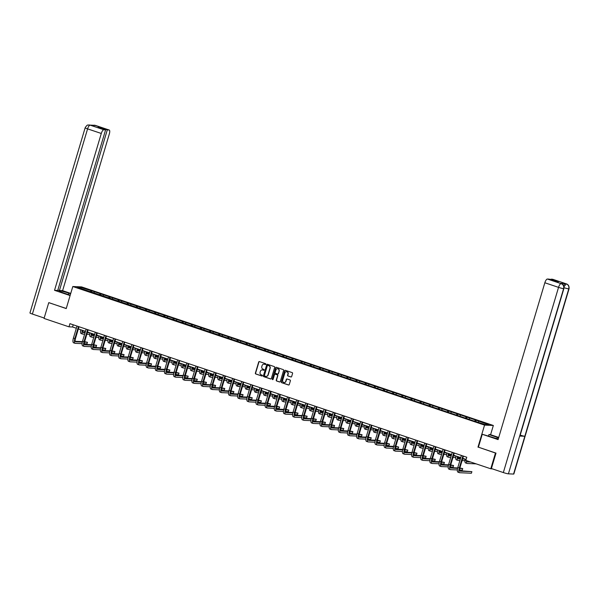 <?xml version="1.0" encoding="UTF-8"?>
<svg xmlns="http://www.w3.org/2000/svg" width="599" height="599" viewBox="0 0 599 599"><rect width="100%" height="100%" fill="white"/><g stroke="black" fill="none" stroke-linecap="round" stroke-linejoin="round"><path stroke-width="0.9" d="M265.836 364.229A0.457 0.427 -87.5 0 0 265.567 363.66L259.449 361.601A0.651 0.606 -87.5 0 0 258.686 362.028L255.369 373.155A0.651 0.606 -87.5 0 0 255.758 373.963L261.875 376.022A0.457 0.427 -87.5 0 0 262.407 375.73A0.457 0.427 -87.5 0 0 262.137 375.161L261.344 374.892A2.074 1.932 -87.5 0 1 260.093 372.293L260.37 371.365A2.074 1.932 -87.5 0 1 262.804 370.01L263.59 370.272A0.457 0.427 -87.5 0 0 264.122 369.98A0.457 0.427 -87.5 0 0 263.852 369.411L263.058 369.141A2.074 1.932 -87.5 0 1 261.808 366.543L262.085 365.615A2.074 1.932 -87.5 0 1 264.518 364.259L265.305 364.521A0.457 0.427 -87.5 0 0 265.836 364.229M290.889 376.981A0.651 0.606 -87.5 0 0 291.646 376.554L292.574 373.432A0.651 0.606 -87.5 0 0 292.185 372.615L285.394 370.332A0.651 0.606 -87.5 0 0 284.63 370.759L281.313 381.885A0.651 0.606 -87.5 0 0 281.702 382.701L288.501 384.985A0.651 0.606 -87.5 0 0 289.257 384.558L290.388 380.792A0.651 0.606 -87.5 0 0 289.991 379.976L287.086 378.995A0.651 0.606 -87.5 0 0 286.322 379.422L285.768 381.293A1.737 1.617 -87.5 0 1 284.151 382.506A1.737 1.617 -87.5 0 1 282.683 380.253L284.869 372.93A1.737 1.617 -87.5 0 1 286.487 371.717A1.737 1.617 -87.5 0 1 287.947 373.963L287.587 375.184A0.651 0.606 -87.5 0 0 287.977 376L291.121 376.988A0.651 0.606 -87.5 0 0 291.159 377.003M478.399 447.168L495.463 453.039L490.768 468.785L492.311 468.852M477.98 447.154L484.554 425.103L72.801 286.524L81.584 286.906L493.344 425.485L484.554 425.103M49.096 302.705L66.227 308.575L72.801 286.524M48.744 302.69L44.049 318.436L68.982 326.829L72.546 326.979L76.335 328.259M490.768 468.785L465.835 460.391L466.778 457.239L69.918 323.677L68.982 326.829M274.664 367.404A0.651 0.606 -87.5 0 0 274.275 366.588L267.483 364.304A0.651 0.606 -87.5 0 0 266.72 364.731L263.403 375.858A0.651 0.606 -87.5 0 0 263.792 376.674L270.591 378.957A0.651 0.606 -87.5 0 0 271.347 378.531L274.664 367.404M276.438 367.314L283.23 369.605A0.651 0.606 -87.5 0 1 283.619 370.414L280.302 381.548A0.651 0.606 -87.5 0 1 279.546 381.967L276.633 380.994A0.651 0.606 -87.5 0 1 276.244 380.178L277.592 375.663A0.651 0.606 -87.5 0 0 277.195 374.854L275.27 374.203A0.651 0.606 -87.5 0 0 274.507 374.63L273.107 379.332A0.457 0.427 -87.5 0 1 272.687 379.646A0.457 0.427 -87.5 0 1 272.298 379.055L275.675 367.741A0.651 0.606 -87.5 0 1 276.438 367.314M476.19 420.213L91.774 290.837L80.932 287.445L77.323 287.288L474.363 421.172L485.205 424.564L488.814 424.721L476.19 420.213L475.831 421.411M474.633 421.179L475.321 420.176M469.099 419.143L469.691 418.282M465.483 418.102L466.172 417.099M459.942 416.065L460.534 415.204M456.326 415.025L457.015 414.021M450.792 412.981L451.384 412.119M447.176 411.94L447.865 410.936M441.643 409.903L442.234 409.042M438.019 408.862L438.708 407.859M432.485 406.818L433.077 405.965M428.869 405.778L429.558 404.774M423.336 403.741L423.927 402.88M419.719 402.7L420.408 401.697M414.179 400.664L414.77 399.803M410.562 399.615L411.251 398.62M405.029 397.579L405.62 396.718M401.412 396.538L402.101 395.535M395.879 394.501L396.463 393.64M392.255 393.461L392.944 392.457M386.722 391.417L387.313 390.563M383.105 390.376L383.794 389.372M377.572 388.339L378.164 387.478M373.956 387.298L374.645 386.295M368.415 385.262L369.006 384.401M364.798 384.214L365.487 383.21M359.265 382.177L359.857 381.316M355.649 381.136L356.338 380.133M350.116 379.1L350.7 378.239M346.492 378.059L347.18 377.056M340.958 376.015L341.55 375.154M337.342 374.974L338.031 373.971M331.809 372.937L332.4 372.076M328.192 371.897L328.873 370.893M322.651 369.86L323.243 368.999M319.035 368.812L319.724 367.808M313.502 366.775L314.093 365.914M309.885 365.734L310.574 364.731M304.352 363.698L304.936 362.837M300.728 362.657L301.417 361.654M295.195 360.613L295.786 359.752M291.578 359.572L292.267 358.569M286.045 357.536L286.636 356.675M282.428 356.495L283.11 355.492M276.888 354.458L277.479 353.597M273.271 353.41L273.96 352.407M267.738 351.373L268.33 350.512M264.122 350.333L264.81 349.329M258.588 348.296L259.172 347.435M254.964 347.255L255.653 346.252M249.431 345.211L250.023 344.35M245.815 344.17L246.503 343.167M240.281 342.134L240.873 341.273M236.657 341.093L237.346 340.09M231.124 339.049L231.716 338.195M227.508 338.008L228.197 337.005M221.974 335.972L222.566 335.111M218.358 334.931L219.047 333.928M212.825 332.894L213.409 332.033M209.201 331.853L209.89 330.85M203.667 329.809L204.259 328.948M200.051 328.769L200.74 327.765M194.518 326.732L195.109 325.871M190.894 325.691L191.583 324.688M185.361 323.647L185.952 322.794M181.744 322.606L182.433 321.603M176.211 320.57L176.802 319.709M172.594 319.529L173.283 318.526M167.061 317.492L167.645 316.631M163.437 316.444L164.126 315.441M157.904 314.408L158.495 313.547M154.287 313.367L154.976 312.364M148.754 311.33L149.346 310.469M145.13 310.289L145.819 309.286M139.597 308.245L140.188 307.392M135.98 307.205L136.669 306.201M130.447 305.168L131.039 304.307M126.831 304.127L127.52 303.124M121.29 302.091L121.882 301.23M117.674 301.042L118.362 300.039M112.14 299.006L112.732 298.145M108.524 297.965L109.213 296.962M102.991 295.928L103.582 295.067M99.367 294.888L100.055 293.884M93.833 292.844L94.425 291.983M90.217 291.803L90.906 290.8M81.157 288.576L80.932 287.445M490.588 434.709L493.344 425.485M78.349 328.933L85.485 331.337M87.499 332.018L94.642 334.422M96.656 335.096L103.792 337.499M105.806 338.173L112.949 340.576M114.963 341.258L122.099 343.661M124.113 344.335L131.248 346.739M133.263 347.42L140.406 349.823M142.42 350.497L149.555 352.901M151.569 353.575L158.713 355.978M160.727 356.66L167.862 359.063M169.876 359.737L177.019 362.14M179.026 362.822L186.169 365.225M188.183 365.899L195.319 368.303M197.333 368.984L204.476 371.38M206.49 372.061L213.626 374.465M215.64 375.139L222.783 377.542M224.79 378.224L231.933 380.627M233.947 381.301L241.083 383.704M243.097 384.386L250.24 386.782M252.254 387.463L259.389 389.867M261.404 390.541L268.547 392.944M270.553 393.625L277.696 396.029M279.711 396.703L286.846 399.106M288.86 399.788L296.003 402.191M298.017 402.865L305.153 405.268M307.167 405.942L314.31 408.346M316.317 409.027L323.46 411.431M325.474 412.105L332.61 414.508M334.624 415.189L341.767 417.593M343.781 418.267L350.917 420.67M352.931 421.344L360.074 423.748M362.081 424.429L369.224 426.832M371.238 427.506L378.373 429.91M380.387 430.591L387.531 432.995M389.545 433.669L396.68 436.072M398.694 436.753L405.837 439.149M407.852 439.831L414.987 442.234M417.001 442.908L424.137 445.312M426.151 445.993L433.294 448.396M435.308 449.07L442.444 451.474M444.458 452.155L451.601 454.551M453.615 455.233L460.751 457.636M462.765 458.31L466.119 459.44M478.249 422.22L478.841 421.367M73.198 324.785L72.546 326.979M91.415 292.035L91.774 290.837M100.572 295.112L100.924 293.922M109.722 298.19L110.081 296.999M118.872 301.275L119.231 300.077M128.029 304.352L128.381 303.161M137.178 307.437L137.538 306.239M146.336 310.514L146.688 309.324M155.485 313.591L155.845 312.401M164.635 316.676L164.995 315.478M173.792 319.754L174.144 318.563M182.942 322.839L183.301 321.641M192.099 325.916L192.451 324.725M201.249 329.001L201.608 327.803M210.399 332.078L210.758 330.888M219.556 335.155L219.908 333.965M228.706 338.24L229.065 337.042M237.863 341.318L238.215 340.127M247.013 344.403L247.372 343.205M256.162 347.48L256.522 346.289M265.32 350.557L265.671 349.367M274.469 353.642L274.829 352.444M283.627 356.719L283.978 355.529M292.776 359.804L293.136 358.606M301.933 362.882L302.285 361.691M311.083 365.959L311.435 364.769M320.233 369.044L320.592 367.846M329.39 372.121L329.742 370.931M338.54 375.206L338.899 374.008M347.697 378.283L348.049 377.093M356.847 381.361L357.199 380.17M365.996 384.446L366.356 383.248M375.154 387.523L375.506 386.333M384.303 390.608L384.663 389.41M393.461 393.685L393.813 392.495M402.61 396.763L402.962 395.572M411.76 399.847L412.119 398.649M420.917 402.925L421.269 401.734M430.067 406.01L430.426 404.812M439.224 409.087L439.576 407.897M448.374 412.172L448.733 410.974M457.524 415.249L457.883 414.059M466.681 418.327L467.033 417.136M265.305 364.521L264.751 364.267A2.074 1.932 -87.5 0 0 264.137 364.177M262.422 369.927A2.074 1.932 -87.5 0 1 263.036 370.017L263.59 370.272M259.404 361.586A0.651 0.606 -87.5 0 0 258.925 362.036L255.608 373.162A0.651 0.606 -87.5 0 0 255.998 373.978L261.875 376.022M267.439 364.289A0.651 0.606 -87.5 0 0 266.959 364.739L263.642 375.865A0.651 0.606 -87.5 0 0 264.032 376.681L270.823 378.965A0.651 0.606 -87.5 0 0 270.868 378.98M267.985 365.375A0.457 0.427 -87.5 0 1 268.09 365.39L267.858 365.383A0.457 0.427 -87.5 0 0 267.326 365.682L264.414 375.446A0.457 0.427 -87.5 0 0 264.683 376.015L265.522 376.299A2.074 1.932 -87.5 0 0 267.955 374.937L269.947 368.265A2.074 1.932 -87.5 0 0 268.689 365.667L267.858 365.383A0.457 0.427 -87.5 0 1 267.985 365.375L267.746 365.36M266.136 376.397A2.074 1.932 -87.5 0 0 268.187 374.952L267.955 374.937M268.09 365.39L268.929 365.675A2.074 1.932 -87.5 0 1 270.179 368.273L268.187 374.952M275.233 374.195A0.651 0.606 -87.5 0 1 275.51 374.218L277.434 374.862A0.651 0.606 -87.5 0 1 277.824 375.678L276.483 380.193A0.651 0.606 -87.5 0 0 276.873 381.001L279.778 381.982A0.651 0.606 -87.5 0 0 279.823 381.99M276.394 367.307A0.651 0.606 -87.5 0 0 275.914 367.756L272.538 379.07A0.457 0.427 -87.5 0 0 272.807 379.631M278.984 370.983A1.737 1.617 -87.5 0 0 277.517 368.729A1.737 1.617 -87.5 0 0 275.907 369.942L275.136 372.526A0.651 0.606 -87.5 0 0 275.525 373.342L277.457 373.986A0.651 0.606 -87.5 0 0 278.213 373.566L279.224 370.991A1.737 1.617 -87.5 0 0 277.637 368.744M277.734 374.008A0.651 0.606 -87.5 0 0 278.453 373.574L278.213 373.566M279.224 370.991L278.453 373.574M286.607 371.724A1.737 1.617 -87.5 0 1 288.186 373.978L287.827 375.199A0.651 0.606 -87.5 0 0 288.216 376.007L291.121 376.988M284.27 382.506A1.737 1.617 -87.5 0 0 286 381.301L285.768 381.293M287.048 378.987A0.651 0.606 -87.5 0 0 286.562 379.429L286 381.301M285.349 370.317A0.651 0.606 -87.5 0 0 284.869 370.766L281.552 381.892A0.651 0.606 -87.5 0 0 281.942 382.709L288.74 384.992A0.651 0.606 -87.5 0 0 288.778 385.007M82.789 330.431A3.302 1.146 108.6 0 0 83.179 332.505A3.302 1.146 108.6 0 0 83.291 332.527L85.11 332.61M87.297 332.7L89.865 332.812M82.819 332.078L85.238 332.183M87.424 332.273L88.405 332.318M94.582 334.609L91.872 334.497M89.655 334.399L86.825 334.279M84.639 334.182L82.819 334.1A4.949 1.722 -71.4 0 1 82.647 334.07A4.949 1.722 -71.4 0 1 82.205 330.236M81.352 333.613A4.949 1.722 -71.4 0 1 81.179 333.576A4.949 1.722 -71.4 0 1 80.738 329.742M73.789 342.853A4.949 1.722 -71.4 0 1 73.617 342.823A4.949 1.722 -71.4 0 1 73.415 338.053L76.994 326.058M82.093 343.639L75.257 343.347A4.949 1.722 -71.4 0 1 75.085 343.317A4.949 1.722 -71.4 0 1 74.882 338.547L78.462 326.552M79.008 326.732L75.474 338.57A3.302 1.146 108.6 0 0 75.609 341.752A3.302 1.146 108.6 0 0 75.721 341.774L82.325 342.059M84.496 342.149L87.469 342.276L84.609 341.722M75.257 341.325L82.43 341.632M87.469 342.276L86.997 343.856L84.302 343.736M68.323 294.566L68.75 293.143A7.428 0.696 16.6 0 0 58.957 290.904A7.428 0.696 16.6 0 0 63.404 292.911L70.21 295.202M68.75 293.143L70.637 293.772M70.742 293.413L62.603 290.672L59.413 290.537L107.296 129.908L109.063 129.983L95.256 125.341L90.09 125.124L103.844 129.758A3.961 1.378 108.6 0 0 101.291 133.472L87.589 128.867L32.383 314.056L44.169 318.024M57.856 290.013L59.413 290.537M99.591 127.812L99.726 127.362L98.041 127.288L105.611 129.833L57.721 290.463L54.531 290.32L101.291 133.472M70.105 295.562L54.531 290.32M62.603 290.672L109.362 133.824A3.961 1.378 108.6 0 0 109.198 130.005A3.961 1.378 108.6 0 0 109.063 129.983M32.383 314.056A4.058 0.382 -163.4 0 1 29.95 312.963L85.155 127.767A4.058 0.382 -163.4 0 0 87.589 128.867A3.961 1.378 -71.4 0 1 90.142 125.146M105.611 129.833L103.844 129.758M99.726 127.362L107.296 129.908M48.908 302.697L66.257 308.478M94.747 125.58L95.308 125.371M92.553 125.483L95.248 125.341M85.155 127.767C87.806 123.649 87.986 125.528 89.071 124.936L90.09 125.116M561.458 283.776L561.293 283.679C563.277 284.413 564.146 286.045 563.884 288.591L519.947 435.99A4.058 0.382 -163.4 0 1 519.67 436.042L508.409 473.839A4.058 0.382 -163.4 0 1 503.34 472.559L491.397 468.545L496.002 453.114L478.399 447.183L482.247 434.275L491.944 437.135A7.428 0.696 16.6 0 0 498.278 438.955M498.615 437.832A7.428 0.696 16.6 0 0 497.282 437.367L488.956 434.56L490.319 434.619L498.727 437.45M482.247 434.275L498.091 439.606L544.843 282.758A3.961 1.378 -71.4 0 1 547.396 279.037L549.163 279.119L556.733 281.665L558.418 281.732L550.855 279.186L552.622 279.261A3.961 1.378 -71.4 0 1 552.757 279.291A3.961 1.378 -71.4 0 1 552.884 279.351M488.529 435.99L488.956 434.56M566.632 284.001A3.961 1.378 108.6 0 0 566.459 283.904C568.444 284.637 569.312 286.277 569.05 288.815L513.845 474.004A4.058 0.382 -163.4 0 1 513.56 474.064L524.829 436.267A4.058 0.382 -163.4 0 1 520.202 435.129M508.409 473.839L513.56 474.064M563.884 288.591A4.058 0.382 -163.4 0 1 563.614 288.643L519.67 436.042L524.829 436.267L568.765 288.868C569.252 286.509 568.451 284.854 566.377 283.904L552.622 279.261M563.592 285.603A3.961 1.378 -71.4 0 1 565.471 283.604L560.365 283.387A3.961 1.378 -71.4 0 1 560.499 283.409A3.961 1.378 -71.4 0 1 560.627 283.477M550.855 279.186L550.721 279.636M503.34 472.559L558.545 287.37A4.058 0.382 -163.4 0 0 563.614 288.643C564.093 286.277 563.292 284.622 561.211 283.679L561.158 283.656M91.939 333.508A3.302 1.146 108.6 0 0 92.328 335.59A3.302 1.146 108.6 0 0 92.441 335.612L94.26 335.687M96.446 335.784L99.022 335.889M91.976 335.155L94.387 335.26M96.574 335.358L97.555 335.403M103.739 337.694L101.021 337.574M98.813 337.477L95.982 337.357M93.796 337.259L91.976 337.185A4.949 1.722 -71.4 0 1 91.804 337.155A4.949 1.722 -71.4 0 1 91.355 333.314M90.509 336.69A4.949 1.722 -71.4 0 1 90.337 336.66A4.949 1.722 -71.4 0 1 89.895 332.819M101.096 336.593A3.302 1.146 108.6 0 0 101.478 338.667A3.302 1.146 108.6 0 0 101.598 338.69L103.417 338.764M105.604 338.862L108.172 338.974M101.126 338.24L103.545 338.345M105.731 338.435L106.704 338.48M112.889 340.771L110.179 340.651M107.962 340.561L105.132 340.434M102.946 340.344L101.126 340.262A4.949 1.722 -71.4 0 1 100.954 340.232A4.949 1.722 -71.4 0 1 100.512 336.391M99.659 339.768A4.949 1.722 -71.4 0 1 99.486 339.738A4.949 1.722 -71.4 0 1 99.045 335.897M82.939 345.93A4.949 1.722 -71.4 0 1 82.767 345.9A4.949 1.722 -71.4 0 1 82.565 341.131L86.144 329.136M91.243 346.724L84.407 346.424A4.949 1.722 -71.4 0 1 84.234 346.394A4.949 1.722 -71.4 0 1 84.032 341.625L87.611 329.63M88.158 329.817L84.631 341.655A3.302 1.146 108.6 0 0 84.766 344.829A3.302 1.146 108.6 0 0 84.878 344.852L91.482 345.136M93.646 345.234L96.619 345.361L93.758 344.807M84.407 344.403L91.58 344.71M96.619 345.361L96.147 346.933L93.459 346.821M92.096 349.015A4.949 1.722 -71.4 0 1 91.924 348.985A4.949 1.722 -71.4 0 1 91.722 344.215L95.293 332.22M100.4 349.801L93.564 349.509A4.949 1.722 -71.4 0 1 93.392 349.479A4.949 1.722 -71.4 0 1 93.189 344.71L96.761 332.715M97.308 332.894L93.781 344.732A3.302 1.146 108.6 0 0 93.916 347.914A3.302 1.146 108.6 0 0 94.028 347.937L100.632 348.221M102.803 348.311L105.768 348.438L102.916 347.884M93.564 347.48L100.737 347.794M105.768 348.438L105.304 350.011L102.609 349.898M110.246 339.67A3.302 1.146 108.6 0 0 110.635 341.752A3.302 1.146 108.6 0 0 110.748 341.767L112.567 341.849M114.753 341.939L117.329 342.051M110.276 341.318L112.694 341.423M114.881 341.52L115.862 341.557M122.039 343.848L119.328 343.736M117.119 343.639L114.289 343.519M112.095 343.422L110.276 343.347A4.949 1.722 -71.4 0 1 110.111 343.309A4.949 1.722 -71.4 0 1 109.662 339.476M108.816 342.853A4.949 1.722 -71.4 0 1 108.644 342.823A4.949 1.722 -71.4 0 1 108.194 338.982M119.403 342.748A3.302 1.146 108.6 0 0 119.785 344.829A3.302 1.146 108.6 0 0 119.905 344.852L121.724 344.927M123.911 345.024L126.479 345.136M119.433 344.403L121.844 344.507M124.038 344.597L125.011 344.642M131.196 346.933L128.478 346.814M126.269 346.716L123.439 346.596M121.253 346.507L119.433 346.424A4.949 1.722 -71.4 0 1 119.261 346.394A4.949 1.722 -71.4 0 1 118.819 342.553M117.966 345.93A4.949 1.722 -71.4 0 1 117.793 345.9A4.949 1.722 -71.4 0 1 117.352 342.059M128.553 345.833A3.302 1.146 108.6 0 0 128.942 347.907A3.302 1.146 108.6 0 0 129.055 347.929L130.874 348.012M133.06 348.101L135.629 348.214M128.583 347.48L131.001 347.585M133.188 347.682L134.169 347.719M140.346 350.011L137.635 349.898M135.419 349.801L132.589 349.681M130.402 349.584L128.583 349.502A4.949 1.722 -71.4 0 1 128.411 349.472A4.949 1.722 -71.4 0 1 127.969 345.638M127.115 349.015A4.949 1.722 -71.4 0 1 126.943 348.977A4.949 1.722 -71.4 0 1 126.501 345.144M101.246 352.092A4.949 1.722 -71.4 0 1 101.074 352.062A4.949 1.722 -71.4 0 1 100.872 347.293L104.451 335.298M109.55 352.886L102.714 352.586A4.949 1.722 -71.4 0 1 102.541 352.556A4.949 1.722 -71.4 0 1 102.339 347.787L105.918 335.792M106.465 335.979L102.931 347.809A3.302 1.146 108.6 0 0 103.065 350.992A3.302 1.146 108.6 0 0 103.185 351.014L109.789 351.299M111.953 351.388L114.926 351.523L112.065 350.969M102.714 350.565L109.887 350.872M114.926 351.523L114.454 353.096L111.766 352.976M110.396 355.177A4.949 1.722 -71.4 0 1 110.231 355.147A4.949 1.722 -71.4 0 1 110.029 350.37L113.6 338.383M118.707 355.963L111.863 355.671A4.949 1.722 -71.4 0 1 111.699 355.634A4.949 1.722 -71.4 0 1 111.496 350.864L115.068 338.877M115.614 339.056L112.088 350.894A3.302 1.146 108.6 0 0 112.223 354.076A3.302 1.146 108.6 0 0 112.335 354.091L118.939 354.376M121.103 354.473L124.075 354.601L121.215 354.046M111.863 353.642L119.044 353.949M124.075 354.601L123.611 356.173L120.916 356.061M119.553 358.254A4.949 1.722 -71.4 0 1 119.381 358.224A4.949 1.722 -71.4 0 1 119.179 353.455L122.758 341.46M127.857 359.041L121.02 358.749A4.949 1.722 -71.4 0 1 120.848 358.719A4.949 1.722 -71.4 0 1 120.646 353.949L124.225 341.954M124.772 342.134L121.238 353.972A3.302 1.146 108.6 0 0 121.372 357.154A3.302 1.146 108.6 0 0 121.485 357.176L128.089 357.461M130.26 357.551L133.233 357.678L130.372 357.124M121.02 356.727L128.193 357.034M133.233 357.678L132.761 359.258L130.065 359.138M137.703 348.91A3.302 1.146 108.6 0 0 138.092 350.992A3.302 1.146 108.6 0 0 138.204 351.014L140.024 351.089M142.21 351.186L144.786 351.291M137.74 350.557L140.151 350.662M142.337 350.759L143.318 350.804M149.503 353.096L146.785 352.976M144.576 352.878L141.746 352.759M139.56 352.661L137.74 352.586A4.949 1.722 -71.4 0 1 137.568 352.556A4.949 1.722 -71.4 0 1 137.126 348.715M136.273 352.092A4.949 1.722 -71.4 0 1 136.1 352.062A4.949 1.722 -71.4 0 1 135.659 348.221M128.703 361.339A4.949 1.722 -71.4 0 1 128.53 361.302A4.949 1.722 -71.4 0 1 128.336 356.532L131.907 344.537M137.006 362.125L130.17 361.826A4.949 1.722 -71.4 0 1 129.998 361.796A4.949 1.722 -71.4 0 1 129.796 357.026L133.375 345.031M133.921 345.219L130.395 357.056A3.302 1.146 108.6 0 0 130.53 360.231A3.302 1.146 108.6 0 0 130.642 360.254L137.246 360.538M139.41 360.635L142.382 360.763L139.522 360.209M130.17 359.804L137.343 360.111M142.382 360.763L141.911 362.335L139.223 362.223M146.86 351.995A3.302 1.146 108.6 0 0 147.242 354.069A3.302 1.146 108.6 0 0 147.361 354.091L149.181 354.166M151.367 354.264L153.936 354.376A4.949 1.722 -71.4 0 0 154.407 358.224L155.875 358.719A4.949 1.722 -71.4 0 1 155.426 354.878M146.89 353.642L149.308 353.747M151.495 353.837L152.468 353.882M158.653 356.173L155.942 356.053M153.726 355.963L150.896 355.836M148.709 355.746L146.89 355.664A4.949 1.722 -71.4 0 1 146.718 355.634A4.949 1.722 -71.4 0 1 146.276 351.793M145.422 355.17A4.949 1.722 -71.4 0 1 145.25 355.14A4.949 1.722 -71.4 0 1 144.808 351.306M137.86 364.417A4.949 1.722 -71.4 0 1 137.688 364.387A4.949 1.722 -71.4 0 1 137.485 359.617L141.057 347.622M146.163 365.203L139.327 364.911A4.949 1.722 -71.4 0 1 139.155 364.881A4.949 1.722 -71.4 0 1 138.953 360.111L142.525 348.116M143.071 348.296L139.545 360.134A3.302 1.146 108.6 0 0 139.679 363.316A3.302 1.146 108.6 0 0 139.792 363.338L146.396 363.623M148.567 363.713L151.532 363.84L148.679 363.286M139.327 362.882L146.5 363.196M151.532 363.84L151.068 365.42L148.372 365.3M156.01 355.072A3.302 1.146 108.6 0 0 156.399 357.154A3.302 1.146 108.6 0 0 156.511 357.169L158.331 357.251M160.517 357.341L163.093 357.453M156.047 356.719L158.458 356.824M160.644 356.922L161.625 356.959M167.802 359.25L165.092 359.138M162.883 359.041L160.053 358.921M157.859 358.823L156.04 358.749A4.949 1.722 -71.4 0 1 155.875 358.719M147.01 367.494A4.949 1.722 -71.4 0 1 146.837 367.464A4.949 1.722 -71.4 0 1 146.635 362.695L150.214 350.7M155.313 368.288L148.477 367.988A4.949 1.722 -71.4 0 1 148.305 367.958A4.949 1.722 -71.4 0 1 148.103 363.189L151.682 351.194M152.228 351.381L148.702 363.211A3.302 1.146 108.6 0 0 148.829 366.393A3.302 1.146 108.6 0 0 148.949 366.416L155.553 366.7M157.717 366.79L160.689 366.925L157.829 366.371M148.477 365.967L155.65 366.274M160.689 366.925L160.218 368.497L157.53 368.378M165.167 358.15A3.302 1.146 108.6 0 0 165.549 360.231A3.302 1.146 108.6 0 0 165.668 360.254L167.488 360.328M169.674 360.426L172.242 360.538M165.197 359.804L167.608 359.909M169.802 359.999L170.775 360.044M176.96 362.335L174.242 362.215M172.033 362.125L169.203 361.998M167.016 361.908L165.197 361.826A4.949 1.722 -71.4 0 1 165.025 361.796A4.949 1.722 -71.4 0 1 164.583 357.955M163.729 361.332A4.949 1.722 -71.4 0 1 163.557 361.302A4.949 1.722 -71.4 0 1 163.115 357.461M156.159 370.579A4.949 1.722 -71.4 0 1 155.995 370.549A4.949 1.722 -71.4 0 1 155.792 365.779L159.364 353.784M164.47 371.365L157.627 371.073A4.949 1.722 -71.4 0 1 157.462 371.036A4.949 1.722 -71.4 0 1 157.26 366.266L160.832 354.279M161.378 354.458L157.851 366.296A3.302 1.146 108.6 0 0 157.986 369.478A3.302 1.146 108.6 0 0 158.099 369.493L164.703 369.778M166.866 369.875L169.839 370.002L166.979 369.448M157.627 369.044L164.807 369.358M169.839 370.002L169.375 371.575L166.679 371.462M174.316 361.234A3.302 1.146 108.6 0 0 174.706 363.308A3.302 1.146 108.6 0 0 174.818 363.331L176.638 363.413M178.824 363.503L181.4 363.615M174.346 362.882L176.765 362.987M178.951 363.084L179.932 363.121M186.109 365.412L183.399 365.3M181.19 365.203L178.352 365.083M176.166 364.986L174.346 364.911A4.949 1.722 -71.4 0 1 174.174 364.873A4.949 1.722 -71.4 0 1 173.732 361.04M172.879 364.417A4.949 1.722 -71.4 0 1 172.714 364.379A4.949 1.722 -71.4 0 1 172.265 360.546M165.317 373.656A4.949 1.722 -71.4 0 1 165.144 373.626A4.949 1.722 -71.4 0 1 164.942 368.857L168.521 356.862M173.62 374.442L166.784 374.15A4.949 1.722 -71.4 0 1 166.612 374.12A4.949 1.722 -71.4 0 1 166.41 369.351L169.989 357.356M170.535 357.543L167.001 369.373A3.302 1.146 108.6 0 0 167.136 372.556A3.302 1.146 108.6 0 0 167.248 372.578L173.852 372.863M176.024 372.952L178.996 373.08L176.136 372.526M166.784 372.129L173.957 372.436M178.996 373.08L178.524 374.66L175.829 374.54M183.466 364.312A3.302 1.146 108.6 0 0 183.856 366.393A3.302 1.146 108.6 0 0 183.968 366.416L185.787 366.491M187.974 366.588L190.549 366.7A4.949 1.722 -71.4 0 0 191.014 370.541L192.481 371.036A4.949 1.722 -71.4 0 1 192.039 367.202M183.504 365.959L185.915 366.064M188.101 366.161L189.082 366.206M195.267 368.497L192.549 368.378M190.34 368.28L187.509 368.16M185.323 368.063L183.504 367.988A4.949 1.722 -71.4 0 1 183.331 367.958A4.949 1.722 -71.4 0 1 182.89 364.117M182.036 367.494A4.949 1.722 -71.4 0 1 181.864 367.464A4.949 1.722 -71.4 0 1 181.422 363.623M174.466 376.741A4.949 1.722 -71.4 0 1 174.294 376.704A4.949 1.722 -71.4 0 1 174.099 371.934L177.671 359.939M182.77 377.527L175.934 377.228A4.949 1.722 -71.4 0 1 175.762 377.198A4.949 1.722 -71.4 0 1 175.559 372.428L179.138 360.433M179.685 360.62L176.158 372.458A3.302 1.146 108.6 0 0 176.293 375.633A3.302 1.146 108.6 0 0 176.405 375.655L183.009 375.94M185.173 376.037L188.146 376.165L185.286 375.61M175.934 375.206L183.107 375.513M188.146 376.165L187.674 377.737L184.986 377.625M192.623 367.397A3.302 1.146 108.6 0 0 193.013 369.471A3.302 1.146 108.6 0 0 193.125 369.493L194.945 369.576M197.131 369.665L199.699 369.778M192.653 369.044L195.072 369.149M197.258 369.239L198.232 369.284M204.416 371.575L201.706 371.455M199.489 371.365L196.659 371.238M194.473 371.148L192.653 371.066A4.949 1.722 -71.4 0 1 192.481 371.036M183.623 379.818A4.949 1.722 -71.4 0 1 183.451 379.788A4.949 1.722 -71.4 0 1 183.249 375.019L186.821 363.024M191.927 380.605L185.091 380.313A4.949 1.722 -71.4 0 1 184.919 380.283A4.949 1.722 -71.4 0 1 184.717 375.513L188.288 363.518M188.835 363.698L185.308 375.536A3.302 1.146 108.6 0 0 185.443 378.718A3.302 1.146 108.6 0 0 185.555 378.74L192.159 379.025M194.331 379.115L197.303 379.242L194.443 378.688M185.091 378.283L192.264 378.598M197.303 379.242L196.831 380.822L194.136 380.702M201.773 370.474A3.302 1.146 108.6 0 0 202.162 372.556A3.302 1.146 108.6 0 0 202.275 372.571L204.094 372.653M206.281 372.75L208.856 372.855M201.811 372.121L204.222 372.226M206.408 372.323L207.389 372.361M213.566 374.66L210.855 374.54M208.647 374.442L205.816 374.323M203.63 374.225L201.803 374.15A4.949 1.722 -71.4 0 1 201.638 374.12A4.949 1.722 -71.4 0 1 201.189 370.279M200.343 373.656A4.949 1.722 -71.4 0 1 200.171 373.626A4.949 1.722 -71.4 0 1 199.722 369.785M192.773 382.896A4.949 1.722 -71.4 0 1 192.601 382.866A4.949 1.722 -71.4 0 1 192.399 378.096L195.978 366.101M201.077 383.689L194.241 383.39A4.949 1.722 -71.4 0 1 194.069 383.36A4.949 1.722 -71.4 0 1 193.866 378.59L197.445 366.595M197.992 366.783L194.465 378.62A3.302 1.146 108.6 0 0 194.593 381.795A3.302 1.146 108.6 0 0 194.712 381.818L201.316 382.102M203.48 382.199L206.453 382.327L203.593 381.773M194.241 381.368L201.414 381.675M206.453 382.327L205.981 383.899L203.293 383.779M210.93 373.559A3.302 1.146 108.6 0 0 211.312 375.633A3.302 1.146 108.6 0 0 211.432 375.655L213.251 375.73M215.438 375.828L218.006 375.94M210.96 375.206L213.379 375.311M215.565 375.401L216.538 375.446M222.723 377.737L220.005 377.617M217.796 377.527L214.966 377.4M212.78 377.31L210.96 377.228A4.949 1.722 -71.4 0 1 210.788 377.198A4.949 1.722 -71.4 0 1 210.346 373.357M209.493 376.734A4.949 1.722 -71.4 0 1 209.321 376.704A4.949 1.722 -71.4 0 1 208.879 372.863M201.93 385.981A4.949 1.722 -71.4 0 1 201.758 385.951A4.949 1.722 -71.4 0 1 201.556 381.181L205.128 369.186M210.234 386.767L203.39 386.475A4.949 1.722 -71.4 0 1 203.226 386.445A4.949 1.722 -71.4 0 1 203.024 381.668L206.595 369.68M207.142 369.86L203.615 381.698A3.302 1.146 108.6 0 0 203.75 384.88A3.302 1.146 108.6 0 0 203.862 384.895L210.466 385.179M212.638 385.277L215.603 385.404L212.742 384.85M203.39 384.446L210.571 384.76M215.603 385.404L215.138 386.976L212.443 386.864M220.08 376.636A3.302 1.146 108.6 0 0 220.469 378.71A3.302 1.146 108.6 0 0 220.582 378.733L222.401 378.815M224.588 378.905L227.163 379.017A4.949 1.722 -71.4 0 0 227.627 382.866L229.095 383.36A4.949 1.722 -71.4 0 1 228.653 379.519M220.11 378.283L222.529 378.388M224.715 378.486L225.696 378.523M231.873 380.814L229.162 380.702M226.954 380.605L224.116 380.485M221.929 380.387L220.11 380.313A4.949 1.722 -71.4 0 1 219.938 380.275A4.949 1.722 -71.4 0 1 219.496 376.442M218.642 379.818A4.949 1.722 -71.4 0 1 218.478 379.781A4.949 1.722 -71.4 0 1 218.029 375.947M211.08 389.058A4.949 1.722 -71.4 0 1 210.908 389.028A4.949 1.722 -71.4 0 1 210.706 384.259L214.285 372.264M219.384 389.852L212.548 389.552A4.949 1.722 -71.4 0 1 212.375 389.522A4.949 1.722 -71.4 0 1 212.173 384.753L215.752 372.758M216.299 372.945L212.765 384.775A3.302 1.146 108.6 0 0 212.9 387.957A3.302 1.146 108.6 0 0 213.019 387.98L219.616 388.264M221.787 388.354L224.76 388.481L221.9 387.935M212.548 387.531L219.721 387.838M224.76 388.481L224.288 390.061L221.593 389.942M229.23 379.714A3.302 1.146 108.6 0 0 229.619 381.795A3.302 1.146 108.6 0 0 229.731 381.818L231.551 381.892M233.745 381.99L236.313 382.102M229.267 381.361L231.678 381.466M233.865 381.563L234.845 381.608M241.03 383.899L238.312 383.779M236.103 383.682L233.273 383.562M231.087 383.465L229.267 383.39A4.949 1.722 -71.4 0 1 229.095 383.36M220.23 392.143A4.949 1.722 -71.4 0 1 220.058 392.105A4.949 1.722 -71.4 0 1 219.863 387.336L223.434 375.341M228.533 392.929L221.697 392.637A4.949 1.722 -71.4 0 1 221.525 392.6A4.949 1.722 -71.4 0 1 221.323 387.83L224.902 375.835M225.449 376.022L221.922 387.86A3.302 1.146 108.6 0 0 222.057 391.035A3.302 1.146 108.6 0 0 222.169 391.057L228.773 391.342M230.937 391.439L233.909 391.566L231.049 391.012M221.697 390.608L228.87 390.915M233.909 391.566L233.438 393.139L230.75 393.026M238.387 382.798A3.302 1.146 108.6 0 0 238.776 384.872A3.302 1.146 108.6 0 0 238.889 384.895L240.708 384.977M242.894 385.067L245.463 385.179A4.949 1.722 -71.4 0 0 245.934 389.028L247.402 389.522A4.949 1.722 -71.4 0 1 246.953 385.681M238.417 384.446L240.835 384.551M243.022 384.64L243.995 384.685M250.18 386.976L247.469 386.864M245.253 386.767L242.423 386.64M240.236 386.55L238.417 386.467A4.949 1.722 -71.4 0 1 238.245 386.437A4.949 1.722 -71.4 0 1 237.803 382.604M236.949 385.973A4.949 1.722 -71.4 0 1 236.777 385.943A4.949 1.722 -71.4 0 1 236.335 382.11M229.387 395.22A4.949 1.722 -71.4 0 1 229.215 395.19A4.949 1.722 -71.4 0 1 229.013 390.421L232.592 378.426M237.691 396.006L230.855 395.714A4.949 1.722 -71.4 0 1 230.682 395.684A4.949 1.722 -71.4 0 1 230.48 390.915L234.052 378.92M234.598 379.1L231.072 390.937A3.302 1.146 108.6 0 0 231.207 394.12A3.302 1.146 108.6 0 0 231.319 394.142L237.923 394.427M240.094 394.516L243.067 394.644L240.206 394.09M230.855 393.685L238.028 394M243.067 394.644L242.595 396.224L239.899 396.104M247.537 385.876A3.302 1.146 108.6 0 0 247.926 387.957A3.302 1.146 108.6 0 0 248.038 387.972L249.858 388.055M252.044 388.152L254.62 388.257M247.574 387.523L249.985 387.628M252.172 387.725L253.152 387.763M259.33 390.061L256.619 389.942M254.41 389.844L251.58 389.724M249.394 389.627L247.567 389.552A4.949 1.722 -71.4 0 1 247.402 389.522M238.537 398.298A4.949 1.722 -71.4 0 1 238.365 398.268A4.949 1.722 -71.4 0 1 238.162 393.498L241.741 381.503M246.84 399.091L240.004 398.792A4.949 1.722 -71.4 0 1 239.832 398.762A4.949 1.722 -71.4 0 1 239.63 393.992L243.209 381.997M243.756 382.184L240.229 394.022A3.302 1.146 108.6 0 0 240.356 397.197A3.302 1.146 108.6 0 0 240.476 397.219L247.08 397.504M249.244 397.601L252.216 397.729L249.356 397.174M240.004 396.77L247.177 397.077M252.216 397.729L251.745 399.301L249.057 399.181M256.694 388.961A3.302 1.146 108.6 0 0 257.076 391.035A3.302 1.146 108.6 0 0 257.196 391.057L259.015 391.132M261.201 391.229L263.77 391.342A4.949 1.722 -71.4 0 0 264.241 395.183L265.701 395.677A4.949 1.722 -71.4 0 1 265.26 391.843M256.724 390.608L259.142 390.713M261.329 390.803L262.302 390.848M268.487 393.139L265.769 393.019M263.56 392.929L260.73 392.802M258.543 392.712L256.724 392.63A4.949 1.722 -71.4 0 1 256.552 392.6A4.949 1.722 -71.4 0 1 256.11 388.758M255.256 392.135A4.949 1.722 -71.4 0 1 255.084 392.105A4.949 1.722 -71.4 0 1 254.642 388.264M247.694 401.382A4.949 1.722 -71.4 0 1 247.522 401.352A4.949 1.722 -71.4 0 1 247.32 396.583L250.891 384.588M255.998 402.169L249.154 401.877A4.949 1.722 -71.4 0 1 248.989 401.847A4.949 1.722 -71.4 0 1 248.787 397.077L252.359 385.082M252.905 385.262L249.379 397.1A3.302 1.146 108.6 0 0 249.513 400.282A3.302 1.146 108.6 0 0 249.626 400.297L256.23 400.581M258.401 400.679L261.366 400.806L258.506 400.252M249.162 399.847L256.335 400.162M261.366 400.806L260.902 402.378L258.206 402.266M265.844 392.038A3.302 1.146 108.6 0 0 266.233 394.112A3.302 1.146 108.6 0 0 266.345 394.135L268.165 394.217M270.351 394.307L272.927 394.419M265.874 393.685L268.292 393.79M270.478 393.887L271.459 393.925M277.637 396.216L274.926 396.104M272.717 396.006L269.879 395.887M267.693 395.789L265.874 395.714A4.949 1.722 -71.4 0 1 265.701 395.677M256.844 404.46A4.949 1.722 -71.4 0 1 256.672 404.43A4.949 1.722 -71.4 0 1 256.469 399.66L260.048 387.665M265.147 405.253L258.311 404.954A4.949 1.722 -71.4 0 1 258.139 404.924A4.949 1.722 -71.4 0 1 257.937 400.154L261.516 388.159M262.062 388.347L258.528 400.177A3.302 1.146 108.6 0 0 258.663 403.359A3.302 1.146 108.6 0 0 258.783 403.382L265.379 403.666M267.551 403.756L270.523 403.891L267.663 403.337M258.311 402.932L265.484 403.239M270.523 403.891L270.052 405.463L267.356 405.343M274.993 395.115A3.302 1.146 108.6 0 0 275.383 397.197A3.302 1.146 108.6 0 0 275.495 397.219L277.315 397.294M279.508 397.392L282.077 397.504A4.949 1.722 -71.4 0 0 282.541 401.345L284.008 401.839A4.949 1.722 -71.4 0 1 283.567 398.006M275.031 396.77L277.442 396.867M279.628 396.965L280.609 397.01M286.794 399.301L284.076 399.181M281.867 399.084L279.037 398.964M276.85 398.874L275.031 398.792A4.949 1.722 -71.4 0 1 274.859 398.762A4.949 1.722 -71.4 0 1 274.417 394.921M273.563 398.298A4.949 1.722 -71.4 0 1 273.391 398.268A4.949 1.722 -71.4 0 1 272.949 394.427M265.993 407.545A4.949 1.722 -71.4 0 1 265.829 407.507A4.949 1.722 -71.4 0 1 265.627 402.738L269.198 390.75M274.305 408.331L267.461 408.039A4.949 1.722 -71.4 0 1 267.289 408.001A4.949 1.722 -71.4 0 1 267.087 403.232L270.666 391.237M271.212 391.424L267.686 403.262A3.302 1.146 108.6 0 0 267.82 406.436A3.302 1.146 108.6 0 0 267.933 406.459L274.537 406.743M276.701 406.841L279.673 406.968L276.813 406.414M267.461 406.01L274.634 406.317M279.673 406.968L279.201 408.54L276.513 408.428M284.151 398.2A3.302 1.146 108.6 0 0 284.54 400.274A3.302 1.146 108.6 0 0 284.652 400.297L286.472 400.379M288.658 400.469L291.226 400.581M284.181 399.847L286.599 399.952M288.785 400.042L289.759 400.087M295.943 402.378L293.233 402.266M291.017 402.169L288.186 402.049M286 401.951L284.181 401.869A4.949 1.722 -71.4 0 1 284.008 401.839M275.151 410.622A4.949 1.722 -71.4 0 1 274.978 410.592A4.949 1.722 -71.4 0 1 274.776 405.822L278.355 393.828M283.454 411.408L276.618 411.116A4.949 1.722 -71.4 0 1 276.446 411.086A4.949 1.722 -71.4 0 1 276.244 406.317L279.815 394.322M280.362 394.501L276.835 406.339A3.302 1.146 108.6 0 0 276.97 409.521A3.302 1.146 108.6 0 0 277.082 409.544L283.686 409.828M285.858 409.918L288.83 410.045L285.97 409.491M276.618 409.087L283.791 409.402M288.83 410.045L288.359 411.625L285.663 411.506M293.3 401.278A3.302 1.146 108.6 0 0 293.69 403.359A3.302 1.146 108.6 0 0 293.802 403.382L295.621 403.456M297.808 403.554L300.384 403.659A4.949 1.722 -71.4 0 0 300.848 407.507L302.315 408.001A4.949 1.722 -71.4 0 1 301.874 404.16M293.338 402.925L295.749 403.03M297.935 403.127L298.916 403.164M305.101 405.463L302.383 405.343M300.174 405.246L297.344 405.126M295.157 405.029L293.338 404.954A4.949 1.722 -71.4 0 1 293.166 404.924A4.949 1.722 -71.4 0 1 292.716 401.083M291.87 404.46A4.949 1.722 -71.4 0 1 291.698 404.43A4.949 1.722 -71.4 0 1 291.249 400.589M284.3 413.699A4.949 1.722 -71.4 0 1 284.128 413.669A4.949 1.722 -71.4 0 1 283.926 408.9L287.505 396.905M292.604 414.493L285.768 414.194A4.949 1.722 -71.4 0 1 285.596 414.164A4.949 1.722 -71.4 0 1 285.394 409.394L288.973 397.399M289.519 397.586L285.993 409.424A3.302 1.146 108.6 0 0 286.127 412.599A3.302 1.146 108.6 0 0 286.24 412.621L292.844 412.906M295.007 413.003L297.98 413.13L295.12 412.576M285.768 412.172L292.941 412.479M297.98 413.13L297.508 414.703L294.82 414.59M302.458 404.362A3.302 1.146 108.6 0 0 302.839 406.436A3.302 1.146 108.6 0 0 302.959 406.459L304.779 406.534M306.965 406.631L309.533 406.743M302.488 406.01L304.906 406.115M307.092 406.204L308.066 406.249M314.25 408.54L311.54 408.421M309.324 408.331L306.493 408.204M304.307 408.114L302.488 408.031A4.949 1.722 -71.4 0 1 302.315 408.001M293.458 416.784A4.949 1.722 -71.4 0 1 293.285 416.754A4.949 1.722 -71.4 0 1 293.083 411.985L296.655 399.99M301.761 417.57L294.918 417.278A4.949 1.722 -71.4 0 1 294.753 417.248A4.949 1.722 -71.4 0 1 294.551 412.479L298.122 400.484M298.669 400.664L295.142 412.501A3.302 1.146 108.6 0 0 295.277 415.684A3.302 1.146 108.6 0 0 295.389 415.699L301.993 415.991M304.165 416.08L307.13 416.208L304.277 415.654M294.925 415.249L302.098 415.564M307.13 416.208L306.666 417.78L303.97 417.668M311.607 407.44A3.302 1.146 108.6 0 0 311.997 409.521A3.302 1.146 108.6 0 0 312.109 409.536L313.928 409.619M316.115 409.709L318.69 409.821A4.949 1.722 -71.4 0 0 319.155 413.669L320.622 414.164A4.949 1.722 -71.4 0 1 320.18 410.322M311.637 409.087L314.056 409.192M316.242 409.289L317.223 409.327M323.4 411.618L320.69 411.506M318.481 411.408L315.643 411.288M313.457 411.191L311.637 411.116A4.949 1.722 -71.4 0 1 311.465 411.079A4.949 1.722 -71.4 0 1 311.023 407.245M310.17 410.622A4.949 1.722 -71.4 0 1 310.005 410.592A4.949 1.722 -71.4 0 1 309.556 406.751M302.607 419.862A4.949 1.722 -71.4 0 1 302.435 419.832A4.949 1.722 -71.4 0 1 302.233 415.062L305.812 403.067M310.911 420.655L304.075 420.356A4.949 1.722 -71.4 0 1 303.903 420.326A4.949 1.722 -71.4 0 1 303.7 415.556L307.28 403.561M307.826 403.748L304.292 415.579A3.302 1.146 108.6 0 0 304.427 418.761A3.302 1.146 108.6 0 0 304.547 418.783L311.143 419.068M313.314 419.158L316.287 419.293L313.427 418.738M304.075 418.334L311.248 418.641M316.287 419.293L315.815 420.865L313.12 420.745M320.757 410.517A3.302 1.146 108.6 0 0 321.146 412.599A3.302 1.146 108.6 0 0 321.259 412.621L323.078 412.696M325.272 412.793L327.84 412.906M320.794 412.172L323.205 412.269M325.392 412.367L326.373 412.411M332.557 414.703L329.839 414.583M327.631 414.486L324.8 414.366M322.614 414.276L320.794 414.194A4.949 1.722 -71.4 0 1 320.622 414.164M311.757 422.946A4.949 1.722 -71.4 0 1 311.592 422.909A4.949 1.722 -71.4 0 1 311.39 418.139L314.962 406.152M320.068 423.733L313.225 423.441A4.949 1.722 -71.4 0 1 313.052 423.403A4.949 1.722 -71.4 0 1 312.858 418.634L316.429 406.639M316.976 406.826L313.449 418.664A3.302 1.146 108.6 0 0 313.584 421.838A3.302 1.146 108.6 0 0 313.696 421.861L320.3 422.145M322.464 422.243L325.437 422.37L322.576 421.816M313.225 421.411L320.405 421.718M325.437 422.37L324.965 423.942L322.277 423.83M329.914 413.602A3.302 1.146 108.6 0 0 330.304 415.676A3.302 1.146 108.6 0 0 330.416 415.699L332.235 415.781M334.422 415.871L336.99 415.983M329.944 415.249L332.363 415.354M334.549 415.444L335.53 415.489M341.707 417.78L338.997 417.668M336.78 417.57L333.95 417.451M331.764 417.353L329.944 417.271A4.949 1.722 -71.4 0 1 329.772 417.241A4.949 1.722 -71.4 0 1 329.33 413.407M328.477 416.784A4.949 1.722 -71.4 0 1 328.304 416.747A4.949 1.722 -71.4 0 1 327.863 412.913M320.914 426.024A4.949 1.722 -71.4 0 1 320.742 425.994A4.949 1.722 -71.4 0 1 320.54 421.224L324.119 409.229M329.218 426.81L322.382 426.518A4.949 1.722 -71.4 0 1 322.21 426.488A4.949 1.722 -71.4 0 1 322.007 421.718L325.579 409.723M326.126 409.903L322.599 421.741A3.302 1.146 108.6 0 0 322.734 424.923A3.302 1.146 108.6 0 0 322.846 424.946L329.45 425.23M331.621 425.32L334.594 425.447L331.734 424.893M322.382 424.496L329.555 424.803M334.594 425.447L334.122 427.027L331.427 426.907M339.064 416.679A3.302 1.146 108.6 0 0 339.453 418.761A3.302 1.146 108.6 0 0 339.566 418.783L341.385 418.858M343.571 418.956L346.147 419.06M339.101 418.327L341.512 418.431M343.699 418.529L344.68 418.574M350.864 420.865L348.146 420.745M345.937 420.648L343.107 420.528M340.921 420.431L339.101 420.356A4.949 1.722 -71.4 0 1 338.929 420.326A4.949 1.722 -71.4 0 1 338.48 416.485M337.634 419.862A4.949 1.722 -71.4 0 1 337.462 419.832A4.949 1.722 -71.4 0 1 337.02 415.991M330.064 429.101A4.949 1.722 -71.4 0 1 329.892 429.071A4.949 1.722 -71.4 0 1 329.69 424.302L333.269 412.307M338.368 429.895L331.532 429.595A4.949 1.722 -71.4 0 1 331.359 429.565A4.949 1.722 -71.4 0 1 331.157 424.796L334.736 412.801M335.283 412.988L331.756 424.826A3.302 1.146 108.6 0 0 331.891 428A3.302 1.146 108.6 0 0 332.003 428.023L338.607 428.307M340.771 428.405L343.744 428.532L340.883 427.978M331.532 427.574L338.705 427.881M343.744 428.532L343.272 430.104L340.584 429.992M348.221 419.764A3.302 1.146 108.6 0 0 348.603 421.838A3.302 1.146 108.6 0 0 348.723 421.861L350.542 421.936M352.729 422.033L355.297 422.145M348.251 421.411L350.67 421.516M352.856 421.606L353.829 421.651M360.014 423.942L357.303 423.822M355.087 423.733L352.257 423.605M350.071 423.515L348.251 423.433A4.949 1.722 -71.4 0 1 348.079 423.403A4.949 1.722 -71.4 0 1 347.637 419.562M346.784 422.939A4.949 1.722 -71.4 0 1 346.611 422.909A4.949 1.722 -71.4 0 1 346.17 419.075M339.221 432.186A4.949 1.722 -71.4 0 1 339.049 432.156A4.949 1.722 -71.4 0 1 338.847 427.386L342.418 415.392M347.525 432.972L340.681 432.68A4.949 1.722 -71.4 0 1 340.517 432.65A4.949 1.722 -71.4 0 1 340.314 427.881L343.886 415.886M344.432 416.065L340.906 427.903A3.302 1.146 108.6 0 0 341.041 431.085A3.302 1.146 108.6 0 0 341.153 431.108L347.757 431.392M349.928 431.482L352.893 431.609L350.041 431.055M340.689 430.651L347.862 430.966M352.893 431.609L352.429 433.182L349.734 433.07M357.371 422.842A3.302 1.146 108.6 0 0 357.76 424.923A3.302 1.146 108.6 0 0 357.873 424.938L359.692 425.02M361.878 425.11L364.454 425.223M357.401 424.489L359.819 424.594M362.006 424.691L362.987 424.728M369.164 427.02L366.453 426.907M364.244 426.81L361.407 426.69M359.22 426.593L357.401 426.518A4.949 1.722 -71.4 0 1 357.236 426.481A4.949 1.722 -71.4 0 1 356.787 422.647M355.933 426.024A4.949 1.722 -71.4 0 1 355.769 425.994A4.949 1.722 -71.4 0 1 355.319 422.153M348.371 435.263A4.949 1.722 -71.4 0 1 348.199 435.233A4.949 1.722 -71.4 0 1 347.997 430.464L351.576 418.469M356.675 436.057L349.838 435.758A4.949 1.722 -71.4 0 1 349.666 435.728A4.949 1.722 -71.4 0 1 349.464 430.958L353.043 418.963M353.59 419.15L350.056 430.981A3.302 1.146 108.6 0 0 350.19 434.163A3.302 1.146 108.6 0 0 350.31 434.185L356.907 434.47M359.078 434.56L362.051 434.694L359.19 434.14M349.838 433.736L357.011 434.043M362.051 434.694L361.579 436.267L358.883 436.147M366.528 425.919A3.302 1.146 108.6 0 0 366.91 428A3.302 1.146 108.6 0 0 367.022 428.023L368.849 428.098M371.036 428.195L373.604 428.307M366.558 427.574L368.969 427.679M371.163 427.768L372.136 427.813M378.321 430.104L375.603 429.985M373.394 429.887L370.564 429.768M368.378 429.678L366.558 429.595A4.949 1.722 -71.4 0 1 366.386 429.565A4.949 1.722 -71.4 0 1 365.944 425.724M365.091 429.101A4.949 1.722 -71.4 0 1 364.918 429.071A4.949 1.722 -71.4 0 1 364.477 425.23M357.521 438.348A4.949 1.722 -71.4 0 1 357.356 438.318A4.949 1.722 -71.4 0 1 357.154 433.541L360.725 421.554M365.832 439.134L358.988 438.842A4.949 1.722 -71.4 0 1 358.816 438.805A4.949 1.722 -71.4 0 1 358.621 434.035L362.193 422.048M362.739 422.228L359.213 434.065A3.302 1.146 108.6 0 0 359.348 437.248A3.302 1.146 108.6 0 0 359.46 437.263L366.064 437.547M368.228 437.644L371.2 437.772L368.34 437.218M358.988 436.813L366.169 437.12M371.2 437.772L370.736 439.344L368.041 439.232M375.678 429.004A3.302 1.146 108.6 0 0 376.067 431.078A3.302 1.146 108.6 0 0 376.179 431.1L377.999 431.183M380.185 431.273L382.754 431.385M375.708 430.651L378.126 430.756M380.313 430.853L381.293 430.891M387.471 433.182L384.76 433.07M382.544 432.972L379.714 432.852M377.527 432.755L375.708 432.68A4.949 1.722 -71.4 0 1 375.536 432.643A4.949 1.722 -71.4 0 1 375.094 428.809M374.24 432.186A4.949 1.722 -71.4 0 1 374.068 432.149A4.949 1.722 -71.4 0 1 373.626 428.315M366.678 441.426A4.949 1.722 -71.4 0 1 366.506 441.396A4.949 1.722 -71.4 0 1 366.303 436.626L369.882 424.631M374.981 442.212L368.145 441.92A4.949 1.722 -71.4 0 1 367.973 441.89A4.949 1.722 -71.4 0 1 367.771 437.12L371.35 425.125M371.889 425.305L368.363 437.143A3.302 1.146 108.6 0 0 368.497 440.325A3.302 1.146 108.6 0 0 368.61 440.347L375.214 440.632M377.385 440.722L380.358 440.849L377.497 440.295M368.145 439.898L375.318 440.205M380.358 440.849L379.886 442.429L377.19 442.309M384.828 432.081A3.302 1.146 108.6 0 0 385.217 434.163A3.302 1.146 108.6 0 0 385.329 434.185L387.149 434.26M389.335 434.357L391.911 434.462M384.865 433.728L387.276 433.833M389.462 433.931L390.443 433.976M396.628 436.267L393.91 436.147M391.701 436.05L388.871 435.93M386.684 435.832L384.865 435.758A4.949 1.722 -71.4 0 1 384.693 435.728A4.949 1.722 -71.4 0 1 384.244 431.886M383.397 435.263A4.949 1.722 -71.4 0 1 383.225 435.233A4.949 1.722 -71.4 0 1 382.783 431.392M375.828 444.51A4.949 1.722 -71.4 0 1 375.655 444.473A4.949 1.722 -71.4 0 1 375.453 439.703L379.032 427.708M384.131 445.297L377.295 444.997A4.949 1.722 -71.4 0 1 377.123 444.967A4.949 1.722 -71.4 0 1 376.921 440.198L380.5 428.203M381.046 428.39L377.52 440.228A3.302 1.146 108.6 0 0 377.655 443.402A3.302 1.146 108.6 0 0 377.767 443.425L384.371 443.709M386.535 443.807L389.507 443.934L386.647 443.38M377.295 442.975L384.468 443.282M389.507 443.934L389.036 445.506L386.348 445.394M393.985 435.166A3.302 1.146 108.6 0 0 394.367 437.24A3.302 1.146 108.6 0 0 394.486 437.263L396.306 437.337M398.492 437.435L401.06 437.547M394.015 436.813L396.433 436.918M398.62 437.008L399.593 437.053M405.778 439.344L403.067 439.224M400.851 439.134L398.021 439.007M395.834 438.917L394.015 438.835A4.949 1.722 -71.4 0 1 393.843 438.805A4.949 1.722 -71.4 0 1 393.401 434.964M392.547 438.341A4.949 1.722 -71.4 0 1 392.375 438.311A4.949 1.722 -71.4 0 1 391.933 434.477M384.985 447.588A4.949 1.722 -71.4 0 1 384.813 447.558A4.949 1.722 -71.4 0 1 384.61 442.788L388.182 430.793M393.288 448.374L386.452 448.082A4.949 1.722 -71.4 0 1 386.28 448.052A4.949 1.722 -71.4 0 1 386.078 443.282L389.649 431.287M390.196 431.467L386.669 443.305A3.302 1.146 108.6 0 0 386.804 446.487A3.302 1.146 108.6 0 0 386.917 446.51L393.521 446.794M395.692 446.884L398.657 447.011L395.804 446.457M386.452 446.053L393.625 446.367M398.657 447.011L398.193 448.591L395.497 448.471M403.134 438.243A3.302 1.146 108.6 0 0 403.524 440.325A3.302 1.146 108.6 0 0 403.636 440.34L405.456 440.422M407.642 440.512L410.218 440.624M403.164 439.891L405.583 439.995M407.769 440.093L408.75 440.13M414.927 442.429L412.217 442.309M410.008 442.212L407.178 442.092M404.984 441.995L403.164 441.92A4.949 1.722 -71.4 0 1 403 441.89A4.949 1.722 -71.4 0 1 402.55 438.049M401.697 441.426A4.949 1.722 -71.4 0 1 401.532 441.396A4.949 1.722 -71.4 0 1 401.083 437.555M394.135 450.665A4.949 1.722 -71.4 0 1 393.962 450.635A4.949 1.722 -71.4 0 1 393.76 445.866L397.339 433.871M402.438 451.459L395.602 451.159A4.949 1.722 -71.4 0 1 395.43 451.129A4.949 1.722 -71.4 0 1 395.228 446.36L398.807 434.365M399.353 434.552L395.819 446.382A3.302 1.146 108.6 0 0 395.954 449.564A3.302 1.146 108.6 0 0 396.074 449.587L402.678 449.871M404.842 449.961L407.814 450.096L404.954 449.542M395.602 449.138L402.775 449.445M407.814 450.096L407.342 451.668L404.654 451.549M412.292 441.321A3.302 1.146 108.6 0 0 412.674 443.402A3.302 1.146 108.6 0 0 412.786 443.425L414.613 443.5M416.799 443.597L419.367 443.709A4.949 1.722 -71.4 0 0 419.832 447.55L421.299 448.045A4.949 1.722 -71.4 0 1 420.857 444.211M412.322 442.975L414.733 443.08M416.926 443.17L417.9 443.215M424.085 445.506L421.367 445.386M419.158 445.297L416.327 445.169M414.141 445.079L412.322 444.997A4.949 1.722 -71.4 0 1 412.149 444.967A4.949 1.722 -71.4 0 1 411.708 441.126M410.854 444.503A4.949 1.722 -71.4 0 1 410.682 444.473A4.949 1.722 -71.4 0 1 410.24 440.632M403.284 453.75A4.949 1.722 -71.4 0 1 403.12 453.72A4.949 1.722 -71.4 0 1 402.917 448.951L406.489 436.956M411.595 454.536L404.752 454.244A4.949 1.722 -71.4 0 1 404.58 454.207A4.949 1.722 -71.4 0 1 404.385 449.437L407.956 437.45M408.503 437.629L404.976 449.467A3.302 1.146 108.6 0 0 405.111 452.649A3.302 1.146 108.6 0 0 405.224 452.664L411.827 452.949M413.991 453.046L416.964 453.173L414.104 452.619M404.752 452.215L411.932 452.53M416.964 453.173L416.5 454.746L413.804 454.634M421.441 444.406A3.302 1.146 108.6 0 0 421.831 446.48A3.302 1.146 108.6 0 0 421.943 446.502L423.763 446.584M425.949 446.674L428.517 446.787M421.471 446.053L423.89 446.158M426.076 446.255L427.057 446.292M433.234 448.584L430.524 448.471M428.307 448.374L425.477 448.254M423.291 448.157L421.471 448.082A4.949 1.722 -71.4 0 1 421.299 448.045M412.441 456.827A4.949 1.722 -71.4 0 1 412.269 456.797A4.949 1.722 -71.4 0 1 412.067 452.028L415.646 440.033M420.745 457.614L413.909 457.322A4.949 1.722 -71.4 0 1 413.737 457.292A4.949 1.722 -71.4 0 1 413.535 452.522L417.114 440.527M417.66 440.714L414.126 452.544A3.302 1.146 108.6 0 0 414.261 455.727A3.302 1.146 108.6 0 0 414.373 455.749L420.977 456.034M423.149 456.124L426.121 456.251L423.261 455.697M413.909 455.3L421.082 455.607M426.121 456.251L425.649 457.831L422.954 457.711M430.591 447.483A3.302 1.146 108.6 0 0 430.981 449.564A3.302 1.146 108.6 0 0 431.093 449.587L432.912 449.662M435.099 449.759L437.674 449.871A4.949 1.722 -71.4 0 0 438.139 453.713L439.606 454.207A4.949 1.722 -71.4 0 1 439.164 450.373M430.629 449.13L433.04 449.235M435.226 449.332L436.207 449.377M442.391 451.668L439.673 451.549M437.465 451.451L434.634 451.332M432.448 451.234L430.629 451.159A4.949 1.722 -71.4 0 1 430.456 451.129A4.949 1.722 -71.4 0 1 430.007 447.288M429.161 450.665A4.949 1.722 -71.4 0 1 428.989 450.635A4.949 1.722 -71.4 0 1 428.547 446.794M421.591 459.912A4.949 1.722 -71.4 0 1 421.419 459.875A4.949 1.722 -71.4 0 1 421.217 455.105L424.796 443.11M429.895 460.698L423.059 460.406A4.949 1.722 -71.4 0 1 422.887 460.369A4.949 1.722 -71.4 0 1 422.684 455.599L426.263 443.604M426.81 443.792L423.283 455.629A3.302 1.146 108.6 0 0 423.418 458.804A3.302 1.146 108.6 0 0 423.53 458.827L430.134 459.111M432.298 459.208L435.271 459.336L432.411 458.782M423.059 458.377L430.232 458.684M435.271 459.336L434.799 460.908L432.111 460.796M439.748 450.568A3.302 1.146 108.6 0 0 440.13 452.642A3.302 1.146 108.6 0 0 440.25 452.664L442.069 452.747M444.256 452.837L446.824 452.949M439.778 452.215L442.197 452.32M444.383 452.41L445.356 452.455M451.541 454.746L448.831 454.626M446.614 454.536L443.784 454.409M441.598 454.319L439.778 454.237A4.949 1.722 -71.4 0 1 439.606 454.207M430.748 462.99A4.949 1.722 -71.4 0 1 430.576 462.96A4.949 1.722 -71.4 0 1 430.374 458.19L433.946 446.195M439.052 463.776L432.216 463.484A4.949 1.722 -71.4 0 1 432.044 463.454A4.949 1.722 -71.4 0 1 431.842 458.684L435.413 446.689M435.96 446.869L432.433 458.707A3.302 1.146 108.6 0 0 432.568 461.889A3.302 1.146 108.6 0 0 432.68 461.911L439.284 462.196M441.456 462.286L444.421 462.413L441.568 461.859M432.216 461.455L439.389 461.769M444.421 462.413L443.956 463.993L441.261 463.873M448.898 453.645A3.302 1.146 108.6 0 0 449.287 455.727A3.302 1.146 108.6 0 0 449.4 455.742L451.219 455.824M453.406 455.921L455.981 456.026A4.949 1.722 -71.4 0 0 456.445 459.875L457.913 460.369A4.949 1.722 -71.4 0 1 457.471 456.528M448.928 455.292L451.346 455.397M453.533 455.495L454.514 455.532M460.691 457.831L457.98 457.711M455.772 457.614L452.941 457.494M450.748 457.396L448.928 457.322A4.949 1.722 -71.4 0 1 448.763 457.292A4.949 1.722 -71.4 0 1 448.314 453.45M447.468 456.827A4.949 1.722 -71.4 0 1 447.296 456.797A4.949 1.722 -71.4 0 1 446.847 452.956M439.898 466.067A4.949 1.722 -71.4 0 1 439.726 466.037A4.949 1.722 -71.4 0 1 439.524 461.267L443.103 449.272M448.202 466.861L441.366 466.561A4.949 1.722 -71.4 0 1 441.193 466.531A4.949 1.722 -71.4 0 1 440.991 461.762L444.57 449.767M445.117 449.954L441.583 461.792A3.302 1.146 108.6 0 0 441.718 464.966A3.302 1.146 108.6 0 0 441.837 464.989L448.441 465.273M450.605 465.371L453.578 465.498L450.718 464.944M441.366 464.539L448.539 464.846M453.578 465.498L453.106 467.07L450.418 466.95M458.055 456.73A3.302 1.146 108.6 0 0 458.437 458.804A3.302 1.146 108.6 0 0 458.557 458.827L460.376 458.901M462.563 458.999L465.131 459.111M458.085 458.377L460.496 458.482M462.69 458.572L463.663 458.617M464.921 460.698L462.091 460.571M459.905 460.481L458.085 460.399A4.949 1.722 -71.4 0 1 457.913 460.369M449.048 469.152A4.949 1.722 -71.4 0 1 448.883 469.122A4.949 1.722 -71.4 0 1 448.681 464.352L452.252 452.357M457.359 469.938L450.515 469.646A4.949 1.722 -71.4 0 1 450.351 469.616A4.949 1.722 -71.4 0 1 450.149 464.846L453.72 452.851M454.267 453.031L450.74 464.869A3.302 1.146 108.6 0 0 450.875 468.051A3.302 1.146 108.6 0 0 450.987 468.066L457.591 468.351M459.755 468.448L462.728 468.575L459.867 468.021M450.515 467.617L457.696 467.931M462.728 468.575L462.263 470.148L459.568 470.035M467.138 460.826A3.302 1.146 108.6 0 0 467.594 461.881A3.302 1.146 108.6 0 0 467.707 461.904L470.724 462.039M467.235 461.455L469.257 461.544M476.16 463.866L467.235 463.484A4.949 1.722 -71.4 0 1 467.063 463.446A4.949 1.722 -71.4 0 1 466.449 460.594M465.767 462.99A4.949 1.722 -71.4 0 1 465.595 462.952A4.949 1.722 -71.4 0 1 465.153 459.119M458.205 472.229A4.949 1.722 -71.4 0 1 458.033 472.199A4.949 1.722 -71.4 0 1 457.831 467.43L461.41 455.435M463.424 456.116L459.89 467.946A3.302 1.146 108.6 0 0 460.025 471.128A3.302 1.146 108.6 0 0 460.137 471.151L471.885 471.653L471.413 473.232L459.673 472.723A4.949 1.722 -71.4 0 1 459.5 472.693A4.949 1.722 -71.4 0 1 459.298 467.924L462.877 455.929M471.885 471.653L459.673 470.702M73.415 338.053L74.882 338.547M565.471 283.604L566.369 283.904M547.396 279.037L561.211 283.679M561.098 283.649A3.961 1.378 -71.4 0 0 558.545 287.37L544.843 282.758M496.915 438.618L497.282 437.367M569.05 288.815A4.058 0.382 -163.4 0 1 568.765 288.868A4.058 0.382 -163.4 0 1 564.041 287.7M552.757 279.291L566.459 283.904A3.961 1.378 108.6 0 0 566.325 283.874M563.988 286.771L566.265 283.874M82.565 341.131L84.032 341.625M91.722 344.215L93.189 344.71M100.872 347.293L102.339 347.787M110.029 350.37L111.496 350.864M119.179 353.455L120.646 353.949M128.336 356.532L129.796 357.026M137.485 359.617L138.953 360.111M146.635 362.695L148.103 363.189M155.792 365.779L157.26 366.266M164.942 368.857L166.41 369.351M174.099 371.934L175.559 372.428M183.249 375.019L184.717 375.513M192.399 378.096L193.866 378.59M201.556 381.181L203.024 381.668M210.706 384.259L212.173 384.753M219.863 387.336L221.323 387.83M229.013 390.421L230.48 390.915M238.162 393.498L239.63 393.992M247.32 396.583L248.787 397.077M256.469 399.66L257.937 400.154M265.627 402.738L267.087 403.232M274.776 405.822L276.244 406.317M283.926 408.9L285.394 409.394M293.083 411.985L294.551 412.479M302.233 415.062L303.7 415.556M311.39 418.139L312.858 418.634M320.54 421.224L322.007 421.718M329.69 424.302L331.157 424.796M338.847 427.386L340.314 427.881M347.997 430.464L349.464 430.958M357.154 433.541L358.621 434.035M366.303 436.626L367.771 437.12M375.453 439.703L376.921 440.198M384.61 442.788L386.078 443.282M393.76 445.866L395.228 446.36M402.917 448.951L404.385 449.437M412.067 452.028L413.535 452.522M421.217 455.105L422.684 455.599M430.374 458.19L431.842 458.684M439.524 461.267L440.991 461.762M448.681 464.352L450.149 464.846M457.831 467.43L459.298 467.924M81.179 333.576L82.647 334.07M73.617 342.823L75.085 343.317M94.29 125.161L109.198 130.005M89.146 124.944L91.063 125.416M90.337 336.66L91.804 337.155M99.486 339.738L100.954 340.232M82.767 345.9L84.234 346.394M91.924 348.985L93.392 349.479M108.644 342.823L110.111 343.309M117.793 345.9L119.261 346.394M126.943 348.977L128.411 349.472M101.074 352.062L102.541 352.556M110.231 355.147L111.699 355.634M119.381 358.224L120.848 358.719M136.1 352.062L137.568 352.556M128.53 361.302L129.998 361.796M145.25 355.14L146.718 355.634M137.688 364.387L139.155 364.881M146.837 367.464L148.305 367.958M163.557 361.302L165.025 361.796M155.995 370.549L157.462 371.036M172.714 364.379L174.174 364.873M165.144 373.626L166.612 374.12M181.864 367.464L183.331 367.958M174.294 376.704L175.762 377.198M183.451 379.788L184.919 380.283M200.171 373.626L201.638 374.12M192.601 382.866L194.069 383.36M209.321 376.704L210.788 377.198M201.758 385.951L203.226 386.445M218.478 379.781L219.938 380.275M210.908 389.028L212.375 389.522M220.058 392.105L221.525 392.6M236.777 385.943L238.245 386.437M229.215 395.19L230.682 395.684M238.365 398.268L239.832 398.762M255.084 392.105L256.552 392.6M247.522 401.352L248.989 401.847M256.672 404.43L258.139 404.924M273.391 398.268L274.859 398.762M265.829 407.507L267.289 408.001M274.978 410.592L276.446 411.086M291.698 404.43L293.166 404.924M284.128 413.669L285.596 414.164M293.285 416.754L294.753 417.248M310.005 410.592L311.465 411.079M302.435 419.832L303.903 420.326M311.592 422.909L313.052 423.403M328.304 416.747L329.772 417.241M320.742 425.994L322.21 426.488M337.462 419.832L338.929 420.326M329.892 429.071L331.359 429.565M346.611 422.909L348.079 423.403M339.049 432.156L340.517 432.65M355.769 425.994L357.236 426.481M348.199 435.233L349.666 435.728M364.918 429.071L366.386 429.565M357.356 438.318L358.816 438.805M374.068 432.149L375.536 432.643M366.506 441.396L367.973 441.89M383.225 435.233L384.693 435.728M375.655 444.473L377.123 444.967M392.375 438.311L393.843 438.805M384.813 447.558L386.28 448.052M401.532 441.396L403 441.89M393.962 450.635L395.43 451.129M410.682 444.473L412.149 444.967M403.12 453.72L404.58 454.207M412.269 456.797L413.737 457.292M428.989 450.635L430.456 451.129M421.419 459.875L422.887 460.369M430.576 462.96L432.044 463.454M447.296 456.797L448.763 457.292M439.726 466.037L441.193 466.531M448.883 469.122L450.351 469.616M465.595 462.952L467.063 463.446M458.033 472.199L459.5 472.693"/></g></svg>
